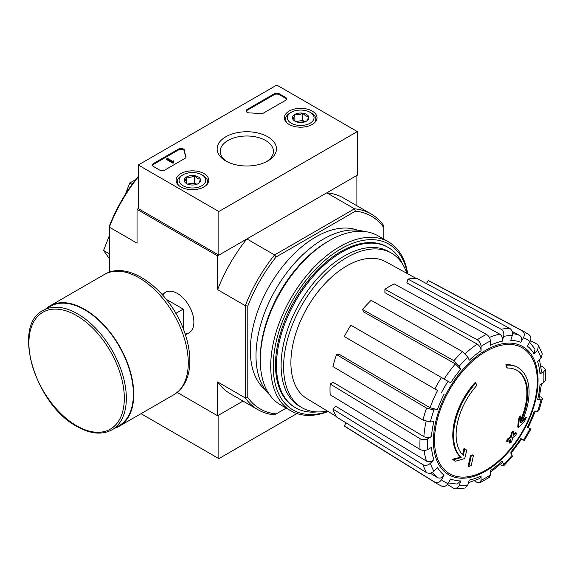 <?xml version="1.0" encoding="UTF-8"?>
<svg xmlns="http://www.w3.org/2000/svg" width="574" height="574" viewBox="0 0 574 574"><rect width="100%" height="100%" fill="white"/><g stroke="black" fill="none" stroke-linecap="round" stroke-linejoin="round"><path stroke-width="0.86" d="M177.208 392.429L217.603 415.755L243.024 401.075L218.859 415.024L218.859 458.633L296.945 413.553M518.013 367.633L517.26 367.195A53.411 30.838 -60 0 0 505.909 364.741L506.67 365.179A53.411 30.838 -60 0 1 518.013 367.633A53.411 30.838 -60 0 1 521.443 422.773A192.534 120.425 175.5 0 0 526.265 417.628L525.504 417.19A192.534 120.425 175.5 0 1 522.498 420.462M506.67 365.179A194.622 112.368 60 0 1 507.222 368.056L506.469 367.618A194.622 112.368 60 0 0 505.909 364.741M516.765 370.201A50.562 29.188 -60 0 1 520.661 419.938M507.222 368.056A50.562 29.188 -60 0 1 517.145 370.417A50.562 29.188 -60 0 1 520.453 422.486A192.182 100.866 -124.2 0 0 520.869 416.294L520.116 415.856A190.762 155.274 112.2 0 1 518.387 419.458A192.713 101.146 55.8 0 1 517.719 427.034L518.473 427.472A191.981 120.081 -4.5 0 0 524.514 421.294A186.543 151.845 -67.8 0 0 526.265 417.628M520.869 416.294A190.762 155.274 112.2 0 1 519.147 419.895L518.387 419.458M519.147 419.895A192.713 101.146 55.8 0 1 518.473 427.472M464.761 448.689A192.182 120.203 64.5 0 1 463.275 455.498A50.562 29.188 -60 0 1 476.506 385.793A194.622 112.368 -120 0 0 475.954 382.908L475.2 382.478A53.411 30.838 -60 0 0 460.42 457.126A192.534 101.046 -175.8 0 1 452.621 459.272A186.543 11.954 32.6 0 1 454.601 460.786L455.361 461.223A191.981 100.759 4.2 0 0 464.71 458.511A192.713 120.54 -115.5 0 0 466.698 450.167A190.762 12.219 -147.4 0 0 464.761 448.689L464 448.251A192.182 120.203 64.5 0 1 462.587 454.795M460.42 457.126L461.173 457.564A53.411 30.838 -60 0 1 475.954 382.908M461.173 457.564A192.534 101.046 -175.8 0 1 453.374 459.709L452.621 459.272M453.374 459.709A186.543 11.954 32.6 0 1 455.361 461.223M473.428 455.311A192.498 111.141 180 0 1 471.111 456.294L470.357 455.856A193.474 111.708 60 0 1 468.054 466.16L468.807 466.597A189.284 109.282 0 0 0 471.132 465.614A193.904 111.952 -120 0 0 473.428 455.311L472.675 454.873A192.498 111.141 180 0 1 470.357 455.856M471.111 456.294A193.474 111.708 60 0 1 468.807 466.597M509.906 443.228A189.284 109.282 0 0 0 511.613 441.887A193.474 111.708 -120 0 0 512.625 437.819A190.704 110.1 0 0 0 515.947 435.085A192.498 111.141 -120 0 0 516.406 433.026A191.35 110.473 180 0 1 513.084 435.759A193.474 111.708 -120 0 0 513.909 431.583L513.156 431.146A192.498 111.141 180 0 1 511.448 432.487A193.904 111.952 60 0 1 510.623 436.663A191.35 110.473 180 0 1 507.122 439.289A194.622 112.368 60 0 1 506.663 441.349L507.416 441.786A190.704 110.1 0 0 0 510.925 439.16A193.904 111.952 60 0 1 509.906 443.228L509.152 442.791A193.904 111.952 60 0 0 509.87 439.964M513.909 431.583A192.498 111.141 180 0 1 512.202 432.925L511.448 432.487M512.202 432.925A193.904 111.952 60 0 1 511.384 437.101L510.623 436.663M511.384 437.101A191.35 110.473 180 0 1 507.875 439.727L507.122 439.289M507.875 439.727A194.622 112.368 60 0 1 507.416 441.786M516.406 433.026L515.653 432.588A191.35 110.473 180 0 1 513.35 434.504M510.917 453.482L521.651 439.002L520.797 438.514L524.299 440.538L530.893 429.13L527.384 427.106A76.995 44.449 -60 0 0 534.064 411.694L537.537 411.357L538.871 410.719L542.459 398.672L541.095 399.361L537.63 399.705L538.986 399.009L541.454 383.87M537.63 399.705A76.995 44.449 -60 0 0 539.976 384.724L543.729 382.557L545.3 380.483L545.3 369.491L543.643 367.374L540.859 365.853M545.3 369.491L543.729 371.801L539.976 373.968L541.54 371.643L539.495 359.726M539.976 373.968A76.995 44.449 -60 0 0 537.63 361.699L541.095 358.04L542.301 353.921M530.469 340.626L537.156 344.228L538.477 345.483L537.537 350.162L534.064 353.821L534.997 349.121L529.651 342.204M534.064 353.821A76.995 44.449 -60 0 0 527.384 346.129L530.039 341.53C531.459 338.531 531.058 336.235 528.841 334.656M426.475 283.592L428.24 280.535L522.254 330.854C524.471 332.432 524.873 334.728 523.452 337.727L520.797 342.326C522.211 339.349 521.823 337.06 519.635 335.467L512.108 331.341M520.797 342.326A76.995 44.449 -60 0 0 510.795 340.389L512.23 335.553C512.891 332.403 512.08 330.028 509.805 328.436L416.581 278.268A84.206 48.618 -60 0 0 407.971 279.122L501.195 329.289A87.621 50.591 -60 0 1 509.805 328.436M501.195 329.289C503.477 330.882 504.288 333.25 503.628 336.4L502.185 341.243C502.846 338.115 502.049 335.747 499.796 334.14L406.844 282.917L407.971 279.122M502.185 341.243A76.995 44.449 -60 0 0 490.39 345.34L490.39 341.006C490.153 338.165 488.861 335.962 486.515 334.391L394.216 283.908A84.206 48.618 -60 0 0 384.903 289.282L477.202 339.772A87.621 50.591 -60 0 1 486.515 334.391M477.202 339.772C479.548 341.336 480.84 343.539 481.077 346.38L481.077 350.721C480.847 347.901 479.563 345.706 477.231 344.127L384.903 292.683L384.903 289.282M481.077 350.721A76.995 44.449 -60 0 0 469.281 360.242L467.839 357.064L462.515 351.625L371.148 300.381A84.206 48.618 -60 0 0 362.538 309.472L453.912 360.709A87.621 50.591 -60 0 1 462.515 351.625M453.912 360.709L459.236 366.147L460.671 369.326L455.383 363.902L363.665 311.962L362.538 309.472M460.671 369.326A76.995 44.449 -60 0 0 450.669 382.815L350.879 325.2A84.206 48.618 -60 0 0 344.292 336.608L434.877 388.907A87.621 50.591 -60 0 1 441.463 377.498M434.877 388.907L437.56 390.456A82.333 47.534 -60 0 0 430.062 407.755L437.402 409.628L433.937 409.972L426.561 408.085L336.5 354.574L339.22 354.302L430.062 407.755M336.5 354.574A84.206 48.618 -60 0 0 332.934 366.564L422.995 420.075L430.371 421.969L433.836 421.625A76.995 44.449 -60 0 0 431.49 436.599L427.738 438.773C425.155 439.985 422.6 439.971 420.075 438.715L330.201 384.028L333.142 382.327L423.863 436.57A82.333 47.534 -60 0 1 426.116 421.388M330.201 384.028A84.206 48.618 -60 0 0 330.201 394.783L420.075 449.478C422.6 450.726 425.155 450.741 427.738 449.528L431.49 447.361A76.995 44.449 -60 0 0 433.836 459.623L430.371 463.29C427.967 465.435 425.513 465.923 422.995 464.746L332.934 409.09L335.654 406.22L426.496 461.101A82.333 47.534 -60 0 1 424.157 450.432M332.934 409.09A84.206 48.618 -60 0 0 336.5 416.968L426.561 472.624C429.079 473.801 431.533 473.313 433.937 471.168L437.402 467.501A76.995 44.449 -60 0 0 444.082 475.193L441.428 479.792C439.541 482.526 437.352 483.322 434.877 482.196L344.292 425.937L346.057 422.873M441.463 485.999C443.939 487.125 446.127 486.329 448.014 483.595L450.669 478.996A76.995 44.449 -60 0 0 460.671 480.94L459.236 485.776L455.656 488.933L464.875 488.029L467.839 484.922L469.281 480.086A76.995 44.449 -60 0 0 481.077 475.982L481.077 480.323L479.857 482.834L477.202 482.454L474.49 480.811M479.857 482.834L489.378 477.338L490.39 474.942L490.39 470.608A76.995 44.449 -60 0 0 502.185 461.087L503.628 464.266L503.707 465.779L501.195 465.227M512.345 456.66L510.795 452.003A76.995 44.449 -60 0 0 520.797 438.514M542.452 398.672L540.722 396.778M502.185 461.087L502.272 462.608L490.39 472.316M481.077 475.982L479.85 478.508L468.506 482.691M455.656 488.933L453.912 488.417L447.447 484.427M460.671 480.94L457.069 484.097L448.402 482.928M444.082 475.193C442.21 477.912 440.036 478.716 437.56 477.618A82.333 47.534 -60 0 1 432.366 472.373M430.227 473.17L437.56 477.618M434.877 482.196A87.621 50.591 -60 0 0 437.245 483.832L346.682 427.601A84.206 48.618 -60 0 1 344.292 425.937M433.836 459.623C431.461 461.761 429.015 462.249 426.496 461.101M431.49 436.599C428.929 437.811 426.389 437.804 423.863 436.57M428.24 280.535A84.206 48.618 -60 0 1 430.873 281.777L524.851 332.088A87.621 50.591 -60 0 0 522.254 330.854M357.329 131.575L218.859 211.519L138.291 165.011L276.768 85.06L357.329 131.575L357.329 175.185L218.859 255.129L138.291 208.613L137.035 209.345L217.603 255.853L246.885 238.949A113.049 65.271 120 0 0 217.603 289.669L217.603 255.853M286.211 408.121L274.58 414.837A113.049 65.271 -60 0 1 258.006 409.721A113.049 65.271 -60 0 1 245.292 397.926L245.292 305.662A113.049 65.271 -60 0 1 274.58 254.942L246.885 238.949M276.173 413.911A111.27 64.238 -60 0 1 247.81 397.538L247.81 306.05A111.27 64.238 -60 0 1 276.173 256.922L274.58 254.942L354.481 208.807L326.785 192.821L356.074 175.909L356.074 205.27M109.34 272.241L109.34 226.106A111.27 64.238 -60 0 1 137.703 176.979L138.621 176.448M185.129 333.925A23.426 13.525 -120 0 0 193.883 322.107A23.426 13.525 -120 0 0 177.316 293.422A23.426 13.525 -120 0 0 162.715 295.093M247.81 306.05L245.292 305.662L217.603 289.669M138.291 176.857A113.049 65.271 -60 0 0 109.34 227.168L137.035 243.154L137.035 209.345M217.603 415.755L217.603 381.94A113.049 65.271 120 0 0 230.31 393.735L258.006 409.721M247.81 397.538L245.292 397.926L217.603 381.94M276.173 256.922L355.406 211.182L354.481 208.807A113.049 65.271 -60 0 1 371.055 213.915A113.049 65.271 -60 0 1 383.769 225.711L383.769 239.143M265.202 389.724A92.572 53.447 -60 0 1 269.5 285.823A92.572 53.447 -60 0 1 357.329 230.145M355.406 211.182A111.27 64.238 -60 0 1 383.769 227.562M371.055 213.915L343.36 197.93A113.049 65.271 120 0 0 326.785 192.821M132.092 184.369L129.753 183.02L125.326 194.428M135.615 179.633L129.753 183.02M109.34 253.78L103.585 250.458L109.34 258.637M109.34 235.634L103.585 250.458M317.027 411.917A92.572 53.447 -60 0 1 295.639 407.805A92.572 53.447 -60 0 1 295.639 300.912A92.572 53.447 -60 0 1 388.211 247.466A92.572 53.447 -60 0 1 402.467 263.932M327.338 411.02A89.3 51.56 -60 0 1 302.111 407.762A89.3 51.56 -60 0 1 302.111 304.651A89.3 51.56 -60 0 1 391.403 253.091A89.3 51.56 -60 0 1 406.837 273.31M336.142 416.358L306.774 398.55A78.997 45.611 -60 0 1 291.075 367.733A78.997 45.611 -60 0 1 323.019 285.744A78.997 45.611 -60 0 1 385.764 261.737L415.87 278.268M302.111 407.762L299.592 406.306A89.3 51.56 -60 0 1 299.592 303.194A89.3 51.56 -60 0 1 388.885 251.634L391.403 253.091M327.905 411.357A95.779 55.298 -60 0 1 273.382 361.046A95.779 55.298 -60 0 1 336.586 251.57A95.779 55.298 -60 0 1 407.418 273.633M295.158 407.526A92.572 53.447 -60 0 1 275.506 364.877A92.572 53.447 -60 0 1 340.963 251.498A92.572 53.447 -60 0 1 387.73 247.193M328.199 411.544A97.558 56.324 -60 0 1 290.932 410.848A97.558 56.324 -60 0 1 290.925 298.193A97.558 56.324 -60 0 1 388.49 241.869A97.558 56.324 -60 0 1 407.727 273.798M290.932 410.848L280.478 404.814A97.558 56.324 -60 0 1 260.273 360.149A97.558 56.324 -60 0 1 329.261 240.671A97.558 56.324 -60 0 1 378.036 235.835L388.49 241.869M260.273 360.149L260.273 358.262A95.248 54.989 -60 0 1 327.625 241.611L329.261 240.671M269.694 394.89A95.248 54.989 -60 0 1 275.721 289.411A95.248 54.989 -60 0 1 364.052 231.451M141.003 413.682L218.859 458.633M312.234 111.098A16.33 9.428 180 0 1 317.013 117.885A16.33 9.428 180 0 1 300.683 127.198A16.33 9.428 180 0 1 284.352 117.885A16.33 9.428 180 0 1 294.34 109.074A16.33 9.428 180 0 1 312.234 111.098M203.971 173.599A16.33 9.428 180 0 1 208.757 180.387A16.33 9.428 180 0 1 192.426 189.7A16.33 9.428 180 0 1 176.089 180.387A16.33 9.428 180 0 1 186.076 171.583A16.33 9.428 180 0 1 203.971 173.599M267.778 136.763A29.661 17.127 180 0 1 267.778 160.985A29.661 17.127 180 0 1 225.833 160.985A29.661 17.127 180 0 1 225.833 136.763A29.661 17.127 180 0 1 267.778 136.763M164.731 170.098A3.559 2.059 180 0 1 159.694 170.098L153.402 166.46A3.559 2.059 180 0 1 152.354 165.011A3.559 2.059 180 0 1 153.402 163.554L178.478 149.075A3.559 2.059 180 0 1 182.288 148.609A3.559 2.059 180 0 1 184.555 150.438A62.308 35.975 180 0 0 185.919 156.523A3.559 2.059 180 0 1 186.005 156.96A3.559 2.059 180 0 1 184.957 158.417L164.731 170.098M263.33 113.164A3.559 2.059 180 0 1 260.058 113.724A62.308 35.975 180 0 0 249.518 112.935A3.559 2.059 180 0 1 246.11 110.882A3.559 2.059 180 0 1 247.15 109.426L274.25 93.784A3.559 2.059 180 0 1 279.287 93.784L285.579 97.415A3.559 2.059 180 0 1 286.62 98.872A3.559 2.059 180 0 1 285.579 100.321L263.33 113.164M138.291 208.613L138.291 165.011M218.859 255.129L218.859 211.519M226.967 161.603A26.612 15.369 180 0 1 220.194 151.364A26.612 15.369 180 0 1 236.617 137.164A26.612 15.369 180 0 1 265.626 140.494A26.612 15.369 180 0 1 273.418 151.364A26.612 15.369 180 0 1 266.645 161.603M152.44 165.441A3.559 2.059 180 0 1 153.402 164.429L178.478 149.943A3.559 2.059 180 0 1 182.288 149.484A3.559 2.059 180 0 1 184.555 151.314L184.555 150.438M185.919 156.523L185.919 157.398A62.308 35.975 180 0 1 184.555 151.314M173.793 161.954L173.039 162.392L166.74 158.754L167.5 158.324L172.559 161.244L173.291 160.792L173.793 162.829L173.039 163.267L173.039 162.392M173.664 161.882L173.664 161.014M173.039 163.267L166.74 159.629L166.74 158.754M246.189 111.313A3.559 2.059 180 0 1 247.15 110.301L274.25 94.653A3.559 2.059 180 0 1 279.287 94.653L285.579 98.29A3.559 2.059 180 0 1 286.541 99.309M184.484 181.499A8.223 4.75 180 0 1 186.607 176.914A8.223 4.75 180 0 1 194.55 175.687A8.223 4.75 180 0 1 200.369 179.045C199.659 181.736 198.948 183.264 198.238 183.63A8.223 4.75 180 0 1 190.295 184.857A8.223 4.75 180 0 1 186.607 183.63A8.223 4.75 180 0 1 184.484 181.499C185.187 181.154 185.897 179.626 186.607 176.914C189.241 177.682 191.888 177.266 194.55 175.687C196.487 177.969 198.425 179.088 200.369 179.045A8.223 4.75 180 0 1 198.238 183.63M181.721 175.544L182.984 174.819A13.353 7.706 180 0 1 201.861 174.819A13.353 7.706 180 0 1 201.861 185.725A13.353 7.706 180 0 1 182.984 185.725A13.353 7.706 180 0 1 182.984 174.819L181.721 175.544A15.132 8.739 180 0 0 177.294 181.721L177.294 183.816M201.861 174.819L203.124 175.544A15.132 8.739 180 0 1 207.558 181.721A15.132 8.739 180 0 1 206.209 185.33M178.643 185.33A15.132 8.739 180 0 1 177.294 181.721M188.057 184.29A7.118 4.111 180 0 1 190.582 183.565L187.454 184.053M196.839 184.276L194.55 182.955L190.582 183.565A7.118 4.111 180 0 1 196.796 184.29M194.55 182.955L194.55 175.687M186.607 183.558L186.607 176.914M292.74 118.997A8.223 4.75 180 0 1 294.871 114.413A8.223 4.75 180 0 1 302.814 113.178A8.223 4.75 180 0 1 308.625 116.536C307.922 119.227 307.212 120.755 306.494 121.121A8.223 4.75 180 0 1 298.559 122.355A8.223 4.75 180 0 1 294.871 121.121A8.223 4.75 180 0 1 292.74 118.997C293.443 118.646 294.153 117.118 294.871 114.413C297.497 115.173 300.145 114.764 302.814 113.178C304.744 115.467 306.681 116.587 308.625 116.536A8.223 4.75 180 0 1 306.494 121.121M289.985 113.042L291.24 112.317A13.353 7.706 180 0 1 310.125 112.317A13.353 7.706 180 0 1 310.125 123.216A13.353 7.706 180 0 1 291.24 123.216A13.353 7.706 180 0 1 291.24 112.317L289.985 113.042A15.132 8.739 180 0 0 285.551 119.22L285.551 121.315M310.125 112.317L311.381 113.042A15.132 8.739 180 0 1 315.815 119.22A15.132 8.739 180 0 1 314.466 122.829M286.9 122.829A15.132 8.739 180 0 1 285.551 119.22M296.313 121.788A7.118 4.111 180 0 1 298.839 121.064L295.71 121.545M305.103 121.774L302.814 120.447L298.839 121.064A7.118 4.111 180 0 1 305.052 121.788M302.814 120.447L302.814 113.178M294.871 121.049L294.871 114.413M183.235 328.701L183.235 309.128L166.281 299.341M175.845 313.397L183.235 309.128M112.066 429.775L119.112 425.707A68.894 39.778 -120 0 0 119.112 346.151A68.894 39.778 -120 0 0 50.218 306.373L43.172 310.441C11.437 325.53 35.38 404.871 76.902 426.432C90.355 434.023 102.072 435.135 112.066 429.775A68.894 39.778 -120 0 0 112.066 350.219A68.894 39.778 -120 0 0 43.172 310.441M114.814 428.19A69.432 40.087 -120 0 0 119.385 426.166A69.432 40.087 -120 0 0 119.385 345.993A69.432 40.087 -120 0 0 49.952 305.913A69.432 40.087 -120 0 0 45.92 308.855M485.913 470.113A72.683 41.967 -60 0 1 434.518 440.437A72.683 41.967 -60 0 1 485.913 351.424A72.683 41.967 -60 0 1 537.307 381.093A72.683 41.967 -60 0 1 485.913 470.113M538.06 380.454A74.003 42.727 -60 0 1 459.566 478.099A74.003 42.727 -60 0 1 459.566 373.437A74.003 42.727 -60 0 1 538.06 380.454M541.095 399.361A82.283 47.506 -60 0 1 537.537 411.357M543.729 371.801A82.283 47.506 -60 0 1 543.729 382.557M537.537 350.162A82.283 47.506 -60 0 1 541.095 358.04M523.452 337.727A82.283 47.506 -60 0 1 530.039 341.53M503.628 336.4A82.283 47.506 -60 0 1 512.23 335.553M481.077 346.38A82.283 47.506 -60 0 1 490.39 341.006M459.236 366.147A82.283 47.506 -60 0 1 467.839 357.064M441.428 392.688A82.283 47.506 -60 0 1 448.014 381.279M437.402 409.628A76.995 44.449 -60 0 1 444.082 394.223M430.371 421.969A82.283 47.506 -60 0 1 433.937 409.972M427.738 449.528A82.283 47.506 -60 0 1 427.738 438.773M433.937 471.168A82.283 47.506 -60 0 1 430.371 463.29M448.014 483.595A82.283 47.506 -60 0 1 441.428 479.792M467.839 484.922A82.283 47.506 -60 0 1 459.236 485.776M490.39 474.942A82.283 47.506 -60 0 1 481.077 480.323M512.23 455.182A82.283 47.506 -60 0 1 503.628 464.266M530.039 428.635A82.283 47.506 -60 0 1 523.452 440.043M489.385 337.455A82.333 47.534 -60 0 1 499.796 334.14M465.213 353.67A82.333 47.534 -60 0 1 477.231 344.127M444.154 379.048A82.333 47.534 -60 0 1 455.383 363.902M512.496 333.587A82.333 47.534 -60 0 1 519.635 335.467M422.995 420.075A87.621 50.591 -60 0 1 426.561 408.085M420.075 449.478A87.621 50.591 -60 0 1 420.075 438.715M426.561 472.624A87.621 50.591 -60 0 1 422.995 464.746M153.402 164.429L153.402 163.554M178.478 149.943L178.478 149.075M173.291 161.667L173.291 161.229M285.579 98.29L285.579 97.415M279.287 94.653L279.287 93.784M274.25 94.653L274.25 93.784M247.15 110.301L247.15 109.426M76.607 425.779A67.474 38.953 -120 0 0 117.928 367.001A67.474 38.953 -120 0 0 35.294 319.288A67.474 38.953 -120 0 0 76.607 425.779M119.385 426.166L173.886 394.697A69.432 40.087 -120 0 0 173.893 314.523A69.432 40.087 -120 0 0 104.461 274.437L49.952 305.913M528.238 427.594L535.406 411.063M388.211 247.466L387.256 246.913M295.639 407.805L294.677 407.253M538.484 345.476L542.308 353.921M529.321 334.972L524.851 332.088M437.245 483.832L441.973 486.264M503.707 465.787L512.352 456.66M207.558 181.721L207.558 183.816M315.815 119.22L315.815 121.315M165.606 292.259L162.026 294.326M189.025 332.834L185.452 334.9M173.886 394.697C184.225 388.132 189.535 377.183 189.822 361.857C189.944 352.601 188.243 342.886 184.713 332.705C171.404 292.223 129.746 258.939 104.461 274.437"/></g></svg>

